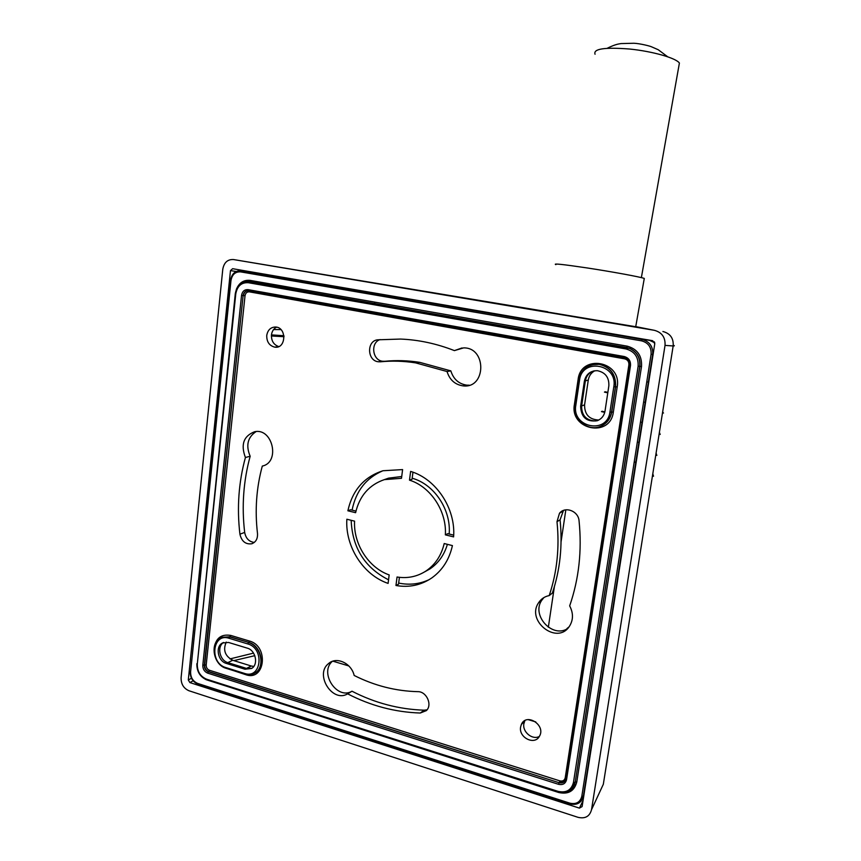 <?xml version="1.0" encoding="UTF-8"?>
<svg xmlns="http://www.w3.org/2000/svg" width="861" height="861" viewBox="0 0 861 861"><rect width="100%" height="100%" fill="white"/><g stroke="black" fill="none" stroke-linecap="round" stroke-linejoin="round"><path stroke-width="1.29" d="M595.059 54.243C593.057 48.829 604.594 47.086 629.649 49.034C652.573 51.337 676.014 58.031 679.404 63.047L678.812 66.362M555.862 264.639C552.687 263.272 562.954 264.359 586.685 267.879C611.461 271.624 640.229 276.908 644.286 278.426L644.189 279.007M547.714 312.048L635.719 326.728M654.769 342.786L649.571 340.375L285.798 278.243M285.82 277.985L649.571 340.375M332.303 661.366C319.033 672.764 337.092 700.327 351.988 691.211C374.965 703.05 399.041 709.378 424.215 710.185L427.078 709.787M380.11 339.578C370.284 342.592 372.296 360.318 382.564 361.233L384.727 361.286C396.232 360.146 407.888 360.501 419.705 362.341L450.83 370.876C453.456 379.163 458.762 383.92 466.759 385.158L469.288 385.201M462.066 347.941L454.404 350.61L463.605 347.887C487.014 347.37 486.185 389.021 462.949 385.857C454.942 384.609 449.636 379.83 447.042 371.521L415.637 362.879C403.744 361.017 392.013 360.662 380.433 361.803L378.291 361.76C366.937 360.694 366.592 340.461 377.936 339.804L400.537 339.062C418.65 339.794 436.602 343.647 454.404 350.61M256.104 431.565C247.645 437.216 245.665 445.438 250.164 456.244C243.426 480.868 241.597 506.268 244.675 532.442C245.859 538.416 249.055 541.741 254.275 542.43M232.707 660.269L251.283 666.016L246.494 668.416L227.831 662.615L232.707 660.269C224.947 656.028 222.805 649.969 226.26 642.08M253.791 666.414L251.283 666.016M598.955 419.931L598.417 419.996C589.15 419.468 584.533 414.421 584.576 404.864L581.627 405.94L585.351 380.917L584.371 381.197C586.018 374.201 590.345 370.693 597.373 370.693C605.348 372.372 609.179 377.409 608.856 385.793L605.025 411.052C604.121 415.809 601.495 419.038 597.157 420.749C586.599 422.138 581.1 417.316 580.637 406.274L584.371 381.197M593.756 370.919C589.096 372.576 586.298 375.913 585.351 380.917L588.289 380.013C589.021 375.826 591.195 372.738 594.822 370.736M588.289 380.013L584.576 404.864M543.926 597.556L541.709 600.354C531.269 615.238 552.116 638.388 567.442 628.681M563.492 510.433L560.07 519.85C562.685 545.508 560.113 569.917 552.353 593.089L549.21 595.586C557.045 572.21 559.639 547.585 556.992 521.691L559.489 513.264C565.139 505.967 578.441 511.036 579.055 520.819C582.068 550.706 578.936 579.055 569.67 605.875C573.534 613.323 573.383 620.232 569.218 626.625C556.83 645.158 526.006 620.985 538.523 602.851C541.052 598.933 544.615 596.512 549.21 595.586M276.542 327.169C273.658 328.687 271.958 331.281 271.452 334.929C271.29 340.913 273.712 344.798 278.716 346.574M524.898 720.614L523.854 723.778C522.261 731.947 532.432 740.32 539.33 736.446M429.295 579.571C419.619 584.113 409.416 585.286 398.675 583.069M388.548 579.808C364.827 567.722 352.364 547.887 351.159 520.302M352.084 510.121C355.916 491.039 366.151 477.941 382.779 470.806M395.963 585.502L397.05 577.01C407.576 578.667 417.241 576.655 426.044 570.961C435.322 564.59 441.37 555.453 444.201 543.539L452.423 545.594C449.324 559.446 442.489 570.197 431.931 577.839C421.083 585.232 409.093 587.783 395.963 585.502L398.535 584.156L399.418 577.344M388.096 583.403C363.234 575.019 345.078 546.477 346.854 519.226L354.571 521.153C353.344 543.969 368.486 567.69 389.172 574.922L388.096 583.403M347.876 510.788C352.493 490.124 364.203 476.779 383.016 470.741L402.604 469.589L401.495 478.296L384.34 479.631C369.132 484.872 359.554 495.893 355.604 512.693L347.876 510.788L350.621 509.755L355.97 511.068M410.622 471.419C436.15 478.877 455.856 508.56 453.607 536.887L445.363 534.853C446.891 511.262 430.683 486.745 409.502 480.147L410.622 471.419M520.614 727.018L521.368 724.456C526.362 712.348 546.283 725.339 539.406 736.316C534.606 745.648 518.505 737.597 520.614 727.018M266.738 335.456C267.728 330.021 270.634 327.212 275.455 327.019C287.068 327.223 286.164 349.254 274.659 347.123C269.278 345.67 266.641 341.785 266.738 335.456M420.254 713.026C394.941 712.187 370.736 705.794 347.64 693.837C332.389 703.243 314.33 674.292 328.611 663.53C336.5 656.276 351.385 663.131 354.172 675.465C374.503 685.711 395.726 691.114 417.833 691.663C426.529 691.372 432.652 704.922 426.356 710.616L420.254 713.026L424.215 710.185M239.918 534.164C236.807 507.829 238.648 482.268 245.417 457.492C240.563 444.577 243.62 436 254.608 431.738C272.7 427.594 280.492 462.379 262.304 466.07C256.384 487.843 254.781 510.315 257.493 533.476C257.805 538.749 255.868 542.193 251.692 543.786C245.536 544.529 241.607 541.321 239.918 534.164L244.675 532.442M228.552 642.457L247.301 648.15C255.663 650.238 258.698 664.584 251.606 668.47L244.976 669.223L226.292 663.4C217.801 661.216 215.089 646.439 222.547 642.963L228.552 642.457M244.976 669.223L246.494 668.416L251.886 668.287M223.623 642.489C216.671 646.385 219.63 660.495 227.831 662.615L226.292 663.4M580.637 406.274L581.627 405.94C581.584 415.432 586.169 420.448 595.36 420.986L597.943 420.437M250.164 456.244L245.417 457.492M351.988 691.211L347.64 693.837M447.042 371.521L450.83 370.876M424.505 571.941L430.005 568.873C438.464 563.105 444.254 554.925 447.386 544.335M449.173 534.024C451.272 509.755 434.202 484.237 412.182 478.232M401.721 476.499L388.548 478.156L385.545 479.211M409.502 480.147L412.064 479.222L412.957 472.215M445.363 534.853L447.785 533.68L453.693 535.133M568.96 626.969L566.667 629.09M635.741 326.61L654.36 330.312C661.948 332.378 665.499 337.404 665.026 345.39L591.529 809.684C589.71 816.411 585.222 818.962 578.054 817.337L188.979 690.759C183.619 688.391 180.993 684.043 181.101 677.715L222.784 269.235C224.043 262.487 227.616 259.258 233.503 259.548L547.768 311.779M654.36 330.312L233.503 259.548M189.883 682.579L188.301 679.964L230.468 270.634L232.621 268.697L652.649 340.698L654.78 343.7L582.111 806.585L579.421 808.124L189.883 682.579L193.155 680.814M662.572 412.441L663.508 413.043M607.091 392.691L604.444 392.121M665.026 345.39L673.162 345.971C674.712 345.971 674.744 345.735 673.27 345.25M659.225 433.481L660.193 434.461L659.386 432.426M603.83 412.15L601.484 411.612M655.888 454.414L656.846 455.415L656.082 453.166M652.573 475.229L653.521 476.262L652.799 473.798M665.951 391.281L666.059 390.55M271.387 335.984L284.055 336.705M280.923 329.58L273.594 329.559M229.962 658.923L253.543 653.112M654.446 341.935L652.993 341.656M643.748 339.869L642.069 339.557M607.231 333.304L522.928 318.828M353.591 289.834L345.487 288.478M583.898 795.198L653.122 354.237M581.81 796.264C580.196 802.269 576.203 804.561 569.821 803.152L197.696 683.44C192.875 681.32 190.507 677.413 190.604 671.731L230.985 280.503C232.126 274.476 235.344 271.602 240.628 271.882L641.617 340.87C648.333 342.732 651.486 347.22 651.088 354.301L581.81 796.264L583.392 796.124L581.261 800.956M651.088 354.301L652.713 354.431C653.155 346.552 649.657 341.58 642.198 339.503L642.155 339.503C649.635 341.58 653.144 346.552 652.703 354.431L583.371 796.145C581.53 802.872 577.053 805.465 569.939 803.905L569.821 803.152M250.11 280.385L249.378 281.536L629.8 348.414C637.248 351.998 640.616 357.982 639.906 366.345L575.234 782.079L576.784 781.992L641.52 366.474C642.112 355.776 637.355 349.017 627.271 346.176L250.11 280.385C243.674 279.739 239.078 282.763 236.301 289.468M558.735 792.303L558.714 792.507C568.325 794.606 574.341 791.098 576.784 781.992M641.52 366.474L639.734 366.399L575.234 782.079L572.221 788.579L574.685 784.328L575.04 782.305L573.48 782.391C571.403 790.172 566.269 793.164 558.068 791.367L206.532 679.168C200.247 676.423 197.169 671.365 197.298 663.971L235.785 293.816C237.27 286.024 241.446 282.322 248.312 282.709L625.979 348.942C634.579 351.374 638.636 357.143 638.13 366.269L573.48 782.391M558.186 792.131L558.294 792.055C566.086 793.95 571.489 791.442 574.491 784.554C571.435 791.496 566.011 794.014 558.186 792.131L558.068 791.367M638.13 366.269L639.734 366.399C640.444 358.025 637.075 352.041 629.617 348.447L626.722 347.532L625.979 348.942M247.01 281.396L629.617 348.447L246.063 281.45M624.171 356.519L624.849 357.832C628.272 359.069 629.854 361.534 629.595 365.225L630.5 365.548C630.758 360.802 628.648 357.799 624.171 356.519L248.076 289.64C244.492 289.425 242.307 291.362 241.532 295.431L202.809 665.176C202.744 669.04 204.358 671.688 207.641 673.119L558.541 784.306C562.825 785.232 565.494 783.671 566.57 779.614L630.5 365.548M559.887 780.884L209.417 670.256C207.232 669.298 206.156 667.544 206.199 664.972L245.03 295.71C245.557 292.998 247.01 291.718 249.399 291.857L624.688 358.854C627.658 359.704 629.057 361.706 628.885 364.86L565.225 777.752C564.515 780.453 562.739 781.487 559.887 780.884L559.316 782.477L564.741 781.239M565.225 777.752L565.892 778.107M205.596 679.447L558.714 792.507M246.956 281.396L626.722 347.532L627.271 346.176M569.842 803.873L198.052 684.194L197.696 683.44M223.989 667.458L245.805 674.701C265.059 681.654 269.095 646.116 249.518 641.058L230.77 635.418C220.771 633.804 215.207 638.561 214.077 649.7M578.097 379.561L574.395 404.53C569.573 429.8 610.158 438.152 613.333 412.15L617.197 386.901C622.029 360.92 580.82 353.613 578.097 379.561L578.721 379.712M629.585 365.301L565.785 778.818L566.57 779.614M244.513 673.42L244.858 674.185C248.56 675.272 251.961 674.863 255.06 672.958C265.597 667.049 260.98 645.642 248.495 642.564L247.774 643.931C264.908 648.376 261.389 679.49 244.513 673.42L225.84 667.576L226.195 668.34L244.675 674.131M245.008 674.141C248.668 675.228 252.015 674.841 255.06 672.958L255.362 672.796C265.898 666.888 261.281 645.492 248.797 642.414L229.736 636.903L229.004 638.259L247.774 643.931M225.84 667.576C209.158 663.088 212.366 632.555 229.004 638.259M230.77 635.418L229.736 636.903L220.846 637.624C209.514 642.747 213.237 664.832 226.012 668.287M221.395 637.355L230.038 636.763L248.797 642.414L249.518 641.058M613.807 386.729L615.411 386.837C615.981 374.772 610.578 367.27 599.202 364.321C588.181 363.794 581.347 369.003 578.71 379.949L579.528 380.282C581.928 357.519 618.037 363.977 613.807 386.729L609.943 412.01L611.547 412.118L615.411 386.837L617.197 386.901M578.689 380.045L574.976 404.971L575.815 405.327L579.528 380.282M609.943 412.01C607.188 434.805 571.586 427.508 575.815 405.327M574.987 405.068C572.425 419.081 588.009 432.093 600.634 426.303C606.661 423.59 610.288 418.855 611.547 412.118L611.73 412.042C610.481 418.78 606.844 423.515 600.817 426.227L600.634 426.303C587.977 432.114 572.371 419.07 574.965 405.057M578.678 379.959C581.326 369.014 588.171 363.794 599.202 364.321L592.368 364.633L599.396 364.268C610.772 367.216 616.164 374.718 615.593 386.783L611.73 412.042L613.333 412.15M574.395 404.53L575.019 404.681M641.617 340.87L642.155 339.503L241.36 270.731L240.628 271.882M240.058 270.612L241.36 270.731C235.408 270.419 231.781 273.626 230.5 280.331L230.985 280.503M230.5 280.385L190.604 671.731M556.992 521.691L560.07 519.85M380.433 361.803L384.727 361.286M249.163 290.867L249.399 291.857M624.688 358.854L624.666 357.778M628.885 364.86L629.617 365.021M247.828 290.695C245.374 291.083 243.911 292.708 243.437 295.56L245.03 295.71M202.809 665.176L204.66 664.993C204.606 668.211 205.951 670.418 208.685 671.602L208.373 671.763C205.639 670.579 204.294 668.373 204.348 665.155L243.125 295.571L204.66 664.993L206.199 664.972M565.537 779.818L565.742 779.033L565.537 779.818C564.31 782.488 562.179 783.445 559.123 782.714L208.685 671.602L209.417 670.256M241.532 295.431L243.125 295.571C243.749 292.256 245.525 290.641 248.452 290.738M248.076 289.64L248.581 290.76L624.257 357.702M207.641 673.119L208.373 671.763L559.123 782.714L558.541 784.306M206.532 679.168L206.877 679.932L558.089 792.109M197.298 663.971L235.29 293.687M235.785 293.816L235.301 293.633C236.926 285.163 241.51 281.127 249.055 281.547L248.312 282.709M662.905 331.496C670.288 333.498 673.711 338.319 673.162 345.971L603.324 784.274L591.529 809.684M579.421 808.124L583.048 800.612M535.768 721.916L528.105 719.602M348.813 665.94L332.873 661.173M254.813 655.673L233.837 660.613M605.025 391.755L607.855 392.379L605.025 391.755M643.619 401.904L645.18 402.431L643.619 401.904M662.712 411.601L663.024 412.58L662.712 411.601M602.065 411.267L604.863 411.902L602.054 411.257M640.476 421.987L642.026 422.547L640.476 421.987M659.375 432.534L659.666 433.632M646.783 381.724L648.355 382.219M637.344 441.951L638.884 442.554L637.344 441.951M656.05 453.36L656.33 454.565M634.234 461.83L635.752 462.465L634.234 461.83M652.756 474.077L653.015 475.401M271.452 334.907L283.947 335.715L271.452 334.907M188.301 679.964L191.486 678.264M258.483 283.129L258.623 281.859M236.226 271.484L230.468 270.634M548.339 627.238L554.398 586.599M561.06 541.827L565.828 509.841M590.937 341.279L591.152 339.88M374.836 302.136L374.675 303.459M607.242 48.27C616.25 43.793 619.425 43.943 621.05 43.577L633.954 43.254C640.121 43.524 650.001 46.063 651.411 46.752L658.224 49.723L667.609 56.729M641.37 277.629L679.404 63.047M635.709 326.793L644.286 278.426M624.849 357.832C628.121 358.865 629.703 361.329 629.585 365.236M521.368 724.456L524.618 721.184M274.659 347.123L278.038 346.832M578.667 380.035L574.976 404.971M223.117 642.683L222.547 642.963M597.782 420.502L597.157 420.749M197.858 684.129C192.66 681.794 190.098 677.575 190.152 671.451M251.692 543.786L252.295 543.582M328.611 663.53L331.528 661.689M559.489 513.264L562.588 511.359M538.523 602.851L541.709 600.354M378.291 361.76L382.564 361.233M419.705 362.341L415.637 362.879M462.949 385.857L466.759 385.158M426.044 570.961L430.005 568.873M384.34 479.631L388.548 478.156M595.36 420.986L598.417 419.996M629.574 365.301L565.785 778.818M196.846 663.691C196.749 671.526 200.032 676.918 206.694 679.867M568.873 627.002L566.958 628.573M659.375 432.491L659.72 433.643M656.071 453.284L656.416 454.608M652.778 473.948L653.122 475.455"/></g></svg>
